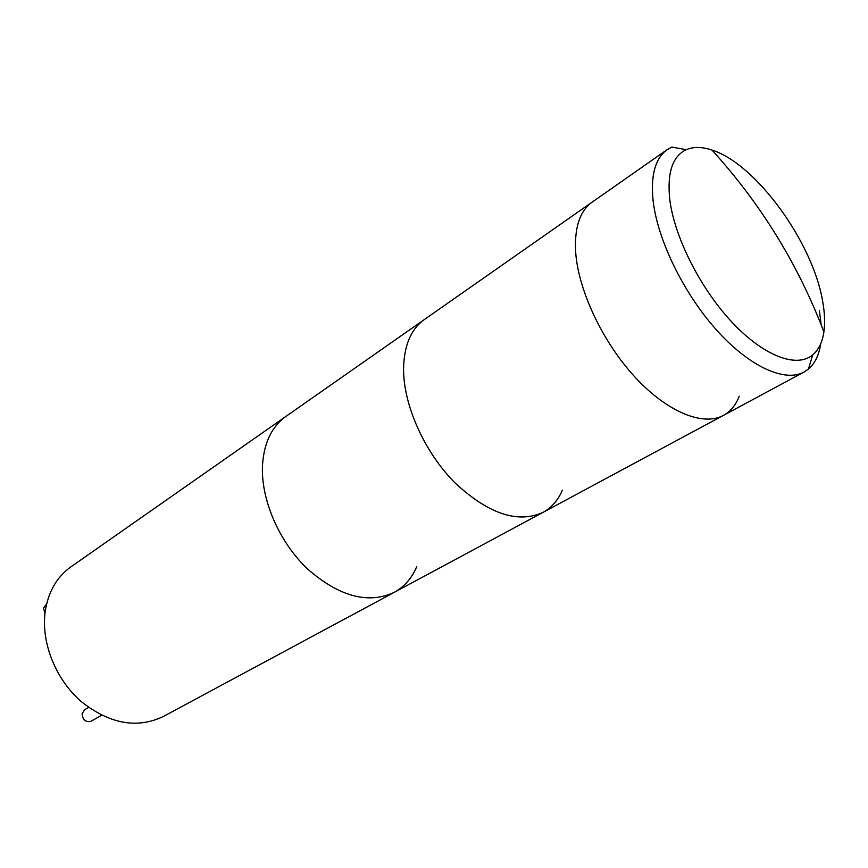 <?xml version="1.0" encoding="UTF-8"?>
<svg xmlns="http://www.w3.org/2000/svg" width="868" height="868" viewBox="0 0 868 868"><rect width="100%" height="100%" fill="white"/><g stroke="black" fill="none" stroke-linecap="round" stroke-linejoin="round"><path stroke-width="1.3" d="M262.505 464.944C264.056 442.669 271.858 426.492 285.908 416.412C271.858 426.492 264.056 442.669 262.505 464.944C260.639 499.078 278.954 541.816 307.532 568.974C339.236 596.609 368.14 604.399 394.246 592.356C368.14 604.399 339.236 596.609 307.532 568.974C278.954 541.816 260.639 499.078 262.505 464.944M562.345 490.236C558.102 500.239 551.679 507.617 543.064 512.348C517.773 523.805 488.38 513.932 454.865 482.738C424.528 452.195 403.598 405.54 403.566 369.432C403.88 345.909 410.814 329.276 424.354 319.543L70.872 566.88C56.67 577.046 48.087 592.128 45.125 612.124C41.078 642.721 55.671 679.308 81.136 701.485C109.563 723.934 136.873 728.979 163.076 716.621L394.246 592.356C404.39 586.757 411.899 578.164 416.749 566.576M46.644 603.889L43.454 608.11L44.973 613.35M88.623 707.42L84.532 709.774L82.091 713.767C82.785 719.963 85.748 722.48 90.988 721.286L101.654 715.265M575.723 252.87C574.193 228.045 579.672 211.13 592.15 202.136C579.672 211.13 574.193 228.045 575.723 252.87C578.576 291.03 602.902 342.383 635.116 377.233C667.34 412.148 703.08 426.535 723.445 415.381C703.08 426.535 667.34 412.148 635.116 377.233C602.902 342.383 578.576 291.03 575.723 252.87M820.672 343.836C819.023 355.099 814.943 363.508 808.433 369.084L804.061 372.046C784.726 382.658 749.258 366.654 716.274 329.731C683.322 292.874 657.401 239.438 653.083 200.486C650.609 175.162 655.297 158.215 667.134 149.665L424.354 319.543C410.814 329.276 403.88 345.909 403.566 369.432C403.598 405.54 424.528 452.195 454.865 482.738C488.38 513.932 517.773 523.805 543.064 512.348L394.246 592.356M739.232 396.177C735.88 405.031 730.628 411.432 723.445 415.381L543.064 512.348M667.134 149.665L671.745 147.083L686.273 149.687C693.489 146.616 702.06 146.735 711.966 150.055C755.985 163.846 812.904 242.389 822.68 301.456C824.73 312.849 825.132 322.983 823.895 331.847C822.387 342.198 818.643 349.902 812.654 354.947C796.542 368.423 763.514 356.043 731.713 321.909C699.923 287.861 674.11 236.335 669.716 199C667.058 172.569 672.581 156.131 686.273 149.687M819.425 310.82L821.204 324.892M804.061 372.046L723.445 415.381M812.654 354.947L808.433 369.084M711.966 150.055C760.704 203.611 798.017 264.208 823.895 331.847"/></g></svg>

